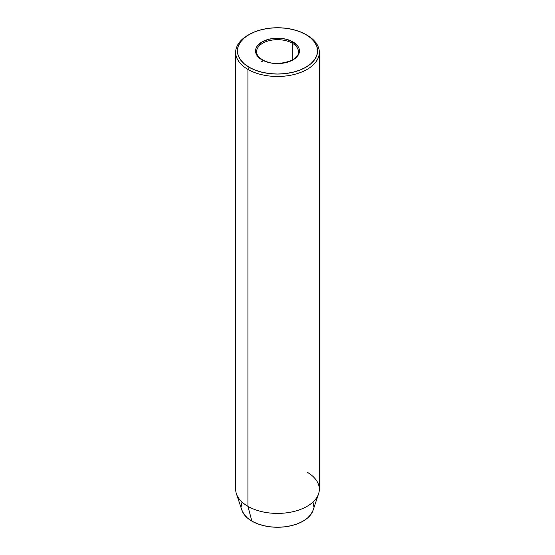 <?xml version="1.0" encoding="UTF-8"?>
<svg xmlns="http://www.w3.org/2000/svg" width="555" height="555" viewBox="0 0 555 555"><rect width="100%" height="100%" fill="white"/><g stroke="black" fill="none" stroke-linecap="round" stroke-linejoin="round"><path stroke-width="0.83" d="M256.771 50.13A20.917 12.078 180 0 1 270.812 40.307A20.917 12.078 180 0 1 292.291 43.214L292.291 59.933L292.291 43.214A20.917 12.078 180 0 1 298.417 51.754C299.804 61.244 274.524 67.731 262.494 59.808C256.563 56.027 256.528 52.774 256.583 51.754A20.917 12.078 180 0 1 269.494 40.591A20.917 12.078 180 0 1 292.291 43.214A1.048 0.604 -60 0 1 293.033 41.93A21.964 12.682 0 0 0 261.967 41.93A21.964 12.682 0 0 0 261.967 59.864L257.208 55.75L255.959 53.37L255.536 50.893L255.959 48.424L257.208 46.044L261.967 41.93L269.092 39.183L277.5 38.219L285.908 39.183L293.033 41.93L297.792 46.044L299.041 48.424L299.464 50.893L299.041 53.37L297.792 55.75L293.033 59.864L285.908 62.611L281.787 63.332L273.213 63.332L269.092 62.611L261.967 59.864A1.048 0.604 -60 0 1 262.494 59.808A1.048 0.604 120 0 0 261.967 59.864A21.964 12.682 0 0 0 293.033 59.864A21.964 12.682 0 0 0 293.033 41.93A1.048 0.604 120 0 0 292.291 43.214A20.917 12.078 180 0 1 298.229 53.37M307.082 472.173A41.833 24.149 180 0 1 318.577 493.832A41.833 24.149 180 0 1 289.759 512.348A41.833 24.149 180 0 1 247.918 506.333L247.918 69.396L249.153 67.266A40.092 23.143 180 0 1 249.153 34.528A40.092 23.143 180 0 1 305.847 34.528L299.776 31.649L292.839 29.512L285.319 28.194L277.5 27.75L269.681 28.194L262.161 29.512L255.224 31.649L249.153 34.528L244.165 38.038L240.461 42.041L238.178 46.384L237.408 50.893L238.178 55.41L240.461 59.753L244.165 63.756L249.153 67.266L255.224 70.145L262.161 72.282L269.681 73.6L277.5 74.044L285.319 73.6L292.839 72.282L299.776 70.145L305.847 67.266L310.835 63.756L314.539 59.753L316.822 55.41L317.592 50.893L316.822 46.384L314.539 42.041L310.835 38.038L305.847 34.528A40.092 23.143 180 0 1 305.847 67.266A40.092 23.143 180 0 1 249.153 67.266L247.918 69.396A41.833 24.149 0 0 0 307.082 69.396A41.833 24.149 0 0 0 307.082 35.242L307.082 35.242A41.833 24.149 180 0 1 319.333 52.323A41.833 24.149 180 0 1 293.512 74.634A41.833 24.149 180 0 1 247.918 69.396L247.918 506.333L251.88 521.124A36.228 20.917 0 0 0 288.114 526.334A36.228 20.917 0 0 0 313.075 510.295L310.973 514.339L307.623 517.954L303.12 521.124L297.626 523.726L291.361 525.654L284.569 526.848L277.5 527.25L270.431 526.848L263.639 525.654L257.374 523.726L251.88 521.124L247.377 517.954L244.027 514.339L241.925 510.281A36.228 20.917 0 0 0 251.88 521.124L247.918 506.333A41.833 24.149 0 0 0 293.512 511.571A41.833 24.149 0 0 0 319.333 489.253L319.333 52.323M313.034 502.254L313.728 506.333M241.272 506.333L241.966 502.254M249.153 34.528L247.918 35.242A41.833 24.149 0 0 0 247.918 69.396A41.833 24.149 180 0 1 235.667 52.323A41.833 24.149 180 0 1 248.55 34.889M235.667 52.323L235.667 489.253A41.833 24.149 0 0 0 247.918 506.333A41.833 24.149 180 0 1 236.423 493.832L241.925 510.295M262.494 59.808A1.048 0.604 -60 0 1 262.258 61.341A1.048 0.604 -60 0 1 261.232 61.154M318.577 493.832L313.075 510.295"/></g></svg>
